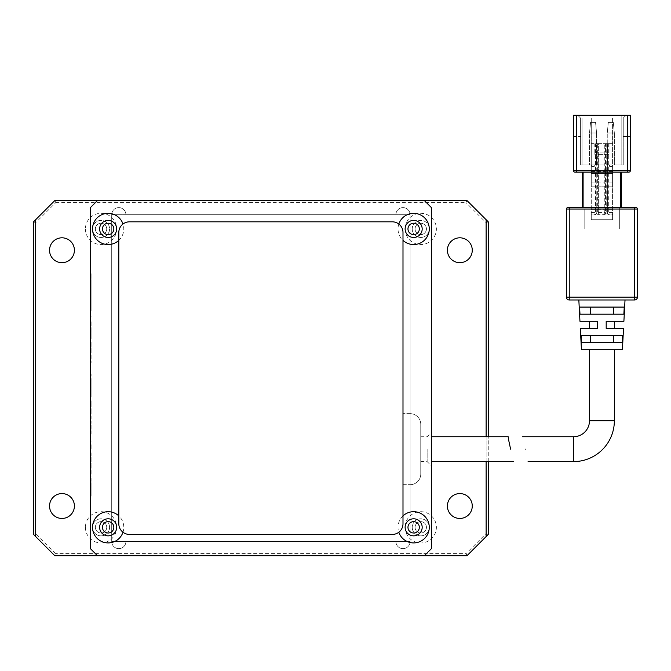 <?xml version="1.0" encoding="UTF-8"?>
<svg xmlns="http://www.w3.org/2000/svg" width="671" height="671" viewBox="0 0 671 671"><rect width="100%" height="100%" fill="white"/><g stroke="black" fill="none" stroke-linecap="round" stroke-linejoin="round"><path stroke-width="0.5" stroke-dasharray="3.35 2.52" d="M92.523 527.331A8.522 8.522 0 0 0 101.044 535.852A8.522 8.522 0 0 0 109.574 527.331A8.522 8.522 0 0 1 101.044 535.852A8.522 8.522 0 0 1 92.523 527.331A8.522 8.522 0 0 1 101.044 518.8A8.522 8.522 0 0 1 109.574 527.331A8.522 8.522 0 0 0 101.044 518.8A8.522 8.522 0 0 0 92.523 527.331M92.523 228.928A8.522 8.522 0 0 0 101.044 237.459A8.522 8.522 0 0 0 109.574 228.928A8.522 8.522 0 0 1 101.044 237.459A8.522 8.522 0 0 1 92.523 228.928A8.522 8.522 0 0 1 101.044 220.407A8.522 8.522 0 0 1 109.574 228.928A8.522 8.522 0 0 0 101.044 220.407A8.522 8.522 0 0 0 92.523 228.928M412.229 527.331A8.522 8.522 0 0 0 420.759 535.852A8.522 8.522 0 0 0 429.281 527.331A8.522 8.522 0 0 1 420.759 535.852A8.522 8.522 0 0 1 412.229 527.331A8.522 8.522 0 0 1 420.759 518.8A8.522 8.522 0 0 1 429.281 527.331A8.522 8.522 0 0 0 420.759 518.8A8.522 8.522 0 0 0 412.229 527.331M412.229 228.928A8.522 8.522 0 0 0 420.759 237.459A8.522 8.522 0 0 0 429.281 228.928A8.522 8.522 0 0 1 420.759 237.459A8.522 8.522 0 0 1 412.229 228.928A8.522 8.522 0 0 1 420.759 220.407A8.522 8.522 0 0 1 429.281 228.928A8.522 8.522 0 0 0 420.759 220.407A8.522 8.522 0 0 0 412.229 228.928M447.398 506.009A12.43 12.43 0 0 0 459.836 518.448A12.43 12.43 0 0 0 472.267 506.009A12.43 12.43 0 0 0 459.836 493.579A12.43 12.43 0 0 0 447.398 506.009M447.398 250.241A12.43 12.43 0 0 0 459.836 262.68A12.43 12.43 0 0 0 472.267 250.241A12.43 12.43 0 0 0 459.836 237.811A12.43 12.43 0 0 0 447.398 250.241M49.537 506.009A12.43 12.43 0 0 0 61.967 518.448A12.43 12.43 0 0 0 74.406 506.009A12.43 12.43 0 0 0 61.967 493.579A12.43 12.43 0 0 0 49.537 506.009M49.537 250.241A12.43 12.43 0 0 0 61.967 262.68A12.43 12.43 0 0 0 74.406 250.241A12.43 12.43 0 0 0 61.967 237.811A12.43 12.43 0 0 0 49.537 250.241M85.418 527.331A15.634 15.634 0 0 0 101.044 542.956A15.634 15.634 0 0 0 116.679 527.331A15.634 15.634 0 0 0 101.044 511.696A15.634 15.634 0 0 0 85.418 527.331M85.418 228.928A15.634 15.634 0 0 0 101.044 244.563A15.634 15.634 0 0 0 116.679 228.928A15.634 15.634 0 0 0 101.044 213.303A15.634 15.634 0 0 0 85.418 228.928M405.125 527.331A15.634 15.634 0 0 0 420.759 542.956A15.634 15.634 0 0 0 436.385 527.331A15.634 15.634 0 0 0 420.759 511.696A15.634 15.634 0 0 0 405.125 527.331A8.522 8.522 0 0 0 413.655 535.852A8.522 8.522 0 0 0 422.176 527.331A8.522 8.522 0 0 0 413.655 518.8A8.522 8.522 0 0 0 405.125 527.331M405.125 228.928A15.634 15.634 0 0 0 420.759 244.563A15.634 15.634 0 0 0 436.385 228.928A15.634 15.634 0 0 0 420.759 213.303A15.634 15.634 0 0 0 405.125 228.928A8.522 8.522 0 0 0 413.655 237.459A8.522 8.522 0 0 0 422.176 228.928A8.522 8.522 0 0 0 413.655 220.407A8.522 8.522 0 0 0 405.125 228.928M97.496 555.747L424.307 555.747L97.496 555.747L90.384 548.643L90.384 207.616L97.496 200.512L424.307 200.512L97.496 200.512L424.307 200.512L431.411 207.616L431.411 548.643L424.307 555.747L97.496 555.747L90.384 548.643L90.384 207.616L90.384 548.643L97.496 555.747L424.307 555.747L431.411 548.643L424.307 555.747M486.123 461.606L486.123 436.746M33.55 534.435L33.55 221.824L54.863 200.512L466.941 200.512L488.253 221.824L488.253 534.435L466.941 555.747L54.863 555.747L33.55 534.435L35.68 533.546L55.743 553.617L54.863 555.747M488.253 461.606L488.253 436.746M466.941 555.747L466.051 553.617L55.743 553.617M33.55 221.824L35.68 222.705L55.743 202.642L54.863 200.512M55.743 202.642L466.051 202.642L466.941 200.512M488.253 221.824L486.123 222.705L466.051 202.642M488.253 534.435L486.123 533.546L466.051 553.617M35.68 222.705L35.68 533.546M486.123 533.546L486.123 222.705M99.627 527.331A8.522 8.522 0 0 0 108.148 535.852A8.522 8.522 0 0 0 116.679 527.331A8.522 8.522 0 0 0 108.148 518.8A8.522 8.522 0 0 0 99.627 527.331M99.627 228.928A8.522 8.522 0 0 0 108.148 237.459A8.522 8.522 0 0 0 116.679 228.928A8.522 8.522 0 0 0 108.148 220.407A8.522 8.522 0 0 0 99.627 228.928M402.994 515.89A15.634 15.634 0 0 0 398.817 532.237M398.817 224.022A15.634 15.634 0 0 0 402.994 240.361M122.986 532.237A15.634 15.634 0 0 0 118.809 515.89M118.809 240.361A15.634 15.634 0 0 0 122.986 224.022M431.411 449.176L431.411 465.875L431.411 449.176M623.862 314.187L624.24 307.083L579.61 307.083L579.987 314.187L623.862 314.187M622.344 342.604L622.722 335.5L581.128 335.5L581.514 342.604L622.344 342.604M622.411 349.708L581.447 349.708M589.49 328.396L597.66 328.396L589.49 328.396L597.66 328.396L597.66 321.292L589.49 321.292M578.838 299.979L625.02 299.979L578.838 299.979M614.359 321.292L606.19 321.292L614.359 321.292L606.19 321.292L606.19 328.396L614.359 328.396M614.359 349.708L589.49 349.708L614.359 349.708M619.685 209.033L619.685 207.616L636.033 207.616A1.417 1.417 0 0 1 637.45 209.033L637.45 297.136L634.607 297.136L634.607 299.979L569.243 299.979A2.843 2.843 0 0 1 566.399 297.136L566.399 209.033L569.243 209.033L569.243 297.136L566.399 297.136A2.843 2.843 0 0 0 569.243 299.979L569.243 297.136L634.607 297.136L634.607 209.033L619.685 209.033L619.685 228.928L584.164 228.928L584.164 209.033L569.243 209.033L569.243 207.616L567.825 207.616A1.417 1.417 0 0 0 566.399 209.033A1.417 1.417 0 0 1 567.825 207.616M584.164 209.033L584.164 228.928L619.685 228.928L619.685 207.616L620.75 207.616L569.243 207.616M621.463 207.616L620.75 207.616L621.463 207.616L621.463 172.095L620.75 172.095L621.463 172.095M582.386 207.616L582.386 172.095L620.75 172.095L612.581 172.095L612.581 170.669L627.502 170.669L627.502 172.095L612.581 172.095L612.581 164.991L582.034 164.991L623.242 164.991L612.581 164.991L612.581 118.096L621.816 118.096L580.616 118.096L580.616 164.991L582.034 164.991L580.616 164.991L580.616 118.096L577.773 115.253L591.268 115.253L576.347 115.253L576.347 172.095L574.93 172.095A1.417 1.417 0 0 1 573.504 170.669L573.504 115.253L573.504 136.565L573.504 115.253L576.347 115.253M573.504 170.669L591.268 170.669L591.268 172.095L582.386 172.095M627.502 172.095L628.928 172.095A1.417 1.417 0 0 0 630.346 170.669L627.502 170.669L627.502 115.253L573.504 115.253L577.773 115.253L580.616 118.096L591.268 118.096L591.268 172.095L576.347 172.095M591.268 212.59L595.529 212.59L595.529 214.007A0.713 0.713 0 0 0 596.242 213.303A0.713 0.713 0 0 1 595.529 214.007A0.713 0.713 0 0 0 596.242 213.303A0.713 0.713 0 0 1 595.529 214.007L591.268 214.007L595.529 214.007L595.529 214.72L591.268 214.72L591.268 143.669L591.268 173.512L612.581 173.512L612.581 186.832L612.581 182.042L612.581 186.832L591.268 186.832L591.268 173.512L612.581 173.512L612.581 143.669L612.581 214.72L608.32 214.72L608.32 214.007L612.581 214.007L608.32 214.007A0.713 0.713 0 0 1 607.607 213.303A0.713 0.713 0 0 0 608.32 214.007A0.713 0.713 0 0 1 607.607 213.303L607.607 143.669L612.581 143.669L594.825 143.669L594.825 154.33L594.825 152.913L609.033 152.913L609.033 154.33L609.033 143.669L609.033 152.913M634.607 299.979A2.843 2.843 0 0 0 637.45 297.136A2.843 2.843 0 0 1 634.607 299.979M579.987 314.187L613.604 314.187L579.987 314.187M613.604 307.083L579.61 307.083L613.604 307.083L613.604 314.187M581.514 342.604L613.604 342.604L581.514 342.604M613.604 335.5L581.128 335.5L613.604 335.5L613.604 342.604M597.66 328.396L597.66 321.292L597.66 328.396M590.245 342.604L590.245 335.5M590.245 314.187L590.245 307.083M591.268 214.72L591.268 219.694L612.581 219.694L612.581 186.832L591.268 186.832L591.268 219.694L612.581 219.694L612.581 214.72M591.268 186.832L591.268 182.042L591.268 186.832M607.255 164.991L614.359 164.991L607.255 164.991L607.255 133.017L607.255 164.991M589.49 164.991L596.594 164.991L589.49 164.991L589.49 133.017L589.49 164.991M609.562 164.991L612.053 164.991L609.562 164.991L609.562 166.408L609.562 164.991M591.805 164.991L594.288 164.991L591.805 164.991L591.805 166.408L591.805 164.991M591.268 170.669L591.268 118.096M612.581 118.096L612.581 170.669M630.346 115.253L630.346 136.565L623.242 136.565L623.242 118.096L623.242 164.991L623.242 118.096L623.242 136.565L630.346 136.565L630.346 115.253L627.502 115.253M609.033 154.33L594.825 154.33L609.033 154.33M594.825 152.913L594.825 143.669L591.268 143.669L598.373 143.669L598.373 214.007L597.66 214.72L597.66 143.669M614.359 133.017L607.255 133.017L608.32 122.357L613.294 122.357L614.359 133.017L614.359 164.991L614.359 133.017L607.255 133.017L608.32 122.357L613.294 122.357L614.359 133.017M596.594 133.017L589.49 133.017L590.555 122.357L595.529 122.357L596.594 133.017L596.594 164.991L596.594 133.017L589.49 133.017L590.555 122.357L595.529 122.357L596.594 133.017M612.053 166.408L612.053 164.991L612.053 166.408L609.562 166.408L612.053 166.408M594.288 166.408L594.288 164.991L594.288 166.408L591.805 166.408L594.288 166.408M621.816 115.253L626.085 115.253L623.242 118.096L626.085 115.253L621.816 115.253L621.816 118.096L623.242 118.096L621.816 118.096L621.816 115.253M573.504 136.565L580.616 136.565L573.504 136.565M596.242 212.59L596.242 143.669L596.242 213.303L596.242 212.59L595.529 212.59L595.529 143.669M580.616 118.096L577.773 115.253L580.616 118.096M626.085 115.253L623.242 118.096L626.085 115.253M598.373 214.007L598.373 143.669L605.477 143.669L605.477 213.303A0.713 0.713 0 0 1 604.772 214.007L598.373 214.007L604.772 214.007A0.713 0.713 0 0 0 605.477 213.303L605.477 143.669L607.607 143.669L607.607 213.303L606.903 213.303L606.903 143.669M410.098 214.72L111.705 214.72L111.705 541.539L410.098 541.539L410.098 214.72L410.098 541.539L111.705 541.539L111.705 214.72L410.098 214.72A7.104 7.104 0 0 0 402.994 207.616A7.104 7.104 0 0 0 395.89 214.72L125.913 214.72A7.104 7.104 0 0 0 118.809 207.616A7.104 7.104 0 0 0 111.705 214.72L111.705 541.539A7.104 7.104 0 0 0 118.809 548.643A7.104 7.104 0 0 0 125.913 541.539L395.89 541.539A7.104 7.104 0 0 0 402.994 548.643A7.104 7.104 0 0 0 410.098 541.539L410.098 484.697A10.661 10.661 0 0 0 420.759 474.045L420.759 424.307A10.661 10.661 0 0 0 410.098 413.655L410.098 214.72L410.098 413.655A10.661 10.661 0 0 1 420.759 424.307L420.759 474.045A10.661 10.661 0 0 1 410.098 484.697L410.098 541.539A7.104 7.104 0 0 1 402.994 548.643A7.104 7.104 0 0 1 395.89 541.539L125.913 541.539A7.104 7.104 0 0 1 118.809 548.643A7.104 7.104 0 0 1 111.705 541.539L111.705 214.72A7.104 7.104 0 0 1 118.809 207.616A7.104 7.104 0 0 1 125.913 214.72L395.89 214.72A7.104 7.104 0 0 1 402.994 207.616A7.104 7.104 0 0 1 410.098 214.72M95.357 527.331A5.687 5.687 0 0 0 101.044 533.009A5.687 5.687 0 0 0 106.731 527.331A5.687 5.687 0 0 1 101.044 533.009A5.687 5.687 0 0 1 95.357 527.331A5.687 5.687 0 0 1 101.044 521.644A5.687 5.687 0 0 1 106.731 527.331A5.687 5.687 0 0 0 101.044 521.644A5.687 5.687 0 0 0 95.357 527.331M95.357 228.928A5.687 5.687 0 0 0 101.044 234.615A5.687 5.687 0 0 0 106.731 228.928A5.687 5.687 0 0 1 101.044 234.615A5.687 5.687 0 0 1 95.357 228.928A5.687 5.687 0 0 1 101.044 223.242A5.687 5.687 0 0 1 106.731 228.928A5.687 5.687 0 0 0 101.044 223.242A5.687 5.687 0 0 0 95.357 228.928M415.072 527.331A5.687 5.687 0 0 0 420.759 533.009A5.687 5.687 0 0 0 426.437 527.331A5.687 5.687 0 0 1 420.759 533.009A5.687 5.687 0 0 1 415.072 527.331A5.687 5.687 0 0 1 420.759 521.644A5.687 5.687 0 0 1 426.437 527.331A5.687 5.687 0 0 0 420.759 521.644A5.687 5.687 0 0 0 415.072 527.331M415.072 228.928A5.687 5.687 0 0 0 420.759 234.615A5.687 5.687 0 0 0 426.437 228.928A5.687 5.687 0 0 1 420.759 234.615A5.687 5.687 0 0 1 415.072 228.928A5.687 5.687 0 0 1 420.759 223.242A5.687 5.687 0 0 1 426.437 228.928A5.687 5.687 0 0 0 420.759 223.242A5.687 5.687 0 0 0 415.072 228.928M407.968 527.331A5.687 5.687 0 0 0 413.655 533.009A5.687 5.687 0 0 0 419.333 527.331A5.687 5.687 0 0 0 413.655 521.644A5.687 5.687 0 0 0 407.968 527.331M407.968 228.928A5.687 5.687 0 0 0 413.655 234.615A5.687 5.687 0 0 0 419.333 228.928A5.687 5.687 0 0 0 413.655 223.242A5.687 5.687 0 0 0 407.968 228.928M102.462 527.331A5.687 5.687 0 0 0 108.148 533.009A5.687 5.687 0 0 0 113.835 527.331A5.687 5.687 0 0 0 108.148 521.644A5.687 5.687 0 0 0 102.462 527.331M102.462 228.928A5.687 5.687 0 0 0 108.148 234.615A5.687 5.687 0 0 0 113.835 228.928A5.687 5.687 0 0 0 108.148 223.242A5.687 5.687 0 0 0 102.462 228.928M427.15 449.176L427.15 461.606L427.15 449.176M420.759 449.176L420.759 461.606L420.759 449.176M90.384 449.78L90.384 444.714L90.384 449.78L91.097 449.78L90.384 449.78M90.384 463.921L90.384 452.808L90.384 474.171L90.384 463.921L91.097 463.921L91.097 452.808L90.384 452.808M90.384 486.685L90.384 496.179L90.384 477.24L91.097 477.24L90.384 477.299L90.384 490.887L90.384 476.754L90.384 486.685L91.097 486.685L90.384 486.685M91.097 486.139L91.097 495.533L91.097 476.754L91.097 486.685L91.097 482.583L90.384 482.583L91.097 482.583L91.097 486.139L90.384 486.139M90.384 280.252L90.384 303.82L90.384 273.491L90.384 280.252L91.097 280.252L91.097 273.491L90.384 273.491L91.097 273.491L91.097 303.82L91.097 280.252L90.384 280.252M90.384 310.581L90.384 303.82L90.384 310.581L91.097 310.581L91.097 303.82L91.097 310.581L90.384 310.581M90.384 441.686L90.384 421.187L90.384 441.686L91.097 441.686L90.384 441.686M90.384 418.704L90.384 410.291L90.384 418.704L91.097 418.704L90.384 400.26L90.384 410.291L91.097 410.291L91.097 418.704L90.384 418.712L91.097 418.712M90.384 373.932L90.384 385.473L90.384 373.932L91.097 373.932L90.384 397.022L90.384 379.107L90.384 391.738L90.384 385.473L91.097 385.473L91.097 373.932M90.384 352.35L90.384 362.927L90.384 357.744L91.097 357.752L90.384 357.744L90.384 341.984L90.384 352.35L91.097 352.35L91.097 362.927L91.097 352.46L90.384 352.46M91.097 362.927L90.384 362.927M90.384 328.077L90.384 316.527L90.384 338.645L90.384 321.711L90.384 338.545L90.384 328.077L91.097 328.077L90.384 328.077M431.411 207.616L431.411 548.643L431.411 207.616L424.307 200.512L431.411 207.616M97.496 200.512L90.384 207.616L97.496 200.512L424.307 200.512M129.461 221.824A10.661 10.661 0 0 0 118.809 232.485L118.809 523.774A10.661 10.661 0 0 0 129.461 534.435L392.334 534.435A10.661 10.661 0 0 0 402.994 523.774L402.994 232.485A10.661 10.661 0 0 0 392.334 221.824L129.461 221.824A10.661 10.661 0 0 0 118.809 232.485L118.809 523.774L118.809 232.485A10.661 10.661 0 0 1 129.461 221.824L392.334 221.824L129.461 221.824M402.994 232.485A10.661 10.661 0 0 0 392.334 221.824A10.661 10.661 0 0 1 402.994 232.485L402.994 523.774L402.994 232.485M392.334 534.435A10.661 10.661 0 0 0 402.994 523.774A10.661 10.661 0 0 1 392.334 534.435L129.461 534.435L392.334 534.435M118.809 523.774A10.661 10.661 0 0 0 129.461 534.435A10.661 10.661 0 0 1 118.809 523.774M402.994 484.697L410.098 484.697L402.994 484.697M410.098 413.655L402.994 413.655L410.098 413.655M91.097 338.545L91.097 328.077L91.097 338.545L90.384 338.545M91.097 333.143L90.384 333.143M91.097 321.711L91.097 338.645L91.097 321.711L90.384 321.711M91.097 328.505L90.384 328.505M91.097 333.797L90.384 333.797L91.097 333.797M91.097 326.886L90.384 326.886L91.097 326.886M91.097 338.645L90.384 338.645L91.097 338.645M91.097 328.396L90.384 328.396M91.097 316.527L90.384 316.527M91.097 352.46L91.097 341.992L90.384 341.992L91.097 341.984L91.097 352.35M91.097 347.175L90.384 347.175L91.097 347.175M91.097 357.744L90.384 357.744M91.097 397.022L91.097 385.473L91.097 397.022L90.384 397.022M91.097 385.473L91.097 379.107L91.097 391.738L91.097 385.473L90.384 385.473L91.097 385.473M91.097 379.107L90.384 379.107M91.097 391.738L90.384 391.738M91.097 405.326L91.097 400.26L91.097 405.326L90.384 405.326L90.384 409.318L90.384 405.326L91.097 405.326L91.097 413.529L91.097 405.326L90.384 405.326L91.097 405.326M91.097 400.26L90.384 400.26L91.097 400.26M91.097 413.537L90.384 413.529L90.384 409.318L90.384 413.529L91.097 413.529L90.384 413.537M91.097 409.318L90.384 409.318L91.097 409.318M91.097 434.028L91.097 421.187L91.097 434.028L90.384 434.028L91.097 434.028M91.097 428.853L90.384 428.853L91.097 428.853M91.097 421.187L90.384 421.187L91.097 421.187M91.097 287.121L91.097 279.975L91.097 287.121L90.384 287.121L90.384 279.975L90.384 287.121M91.097 283.489L91.097 282.919L90.384 282.919L90.384 301.153L90.384 292.036C90.384 311.411 90.384 311.411 90.384 292.036L90.384 278.507L90.384 283.489L91.097 283.489L91.097 301.153L91.097 292.036C91.097 311.411 91.097 311.411 91.097 292.036L91.097 283.489M90.384 289.025L90.384 301.153L91.097 301.153L91.097 289.025L90.384 289.025L91.097 289.025M91.097 277.022L91.097 278.507L90.384 278.507L90.384 277.022L91.097 277.022M91.097 307.05L91.097 292.036L90.384 292.036L90.384 307.05L91.097 307.05M91.097 298.612L91.097 285.737L91.097 298.612L90.384 298.612L90.384 285.737L90.384 298.612M91.097 285.737L90.384 285.737M91.097 285.804L90.384 285.804M91.097 279.975L90.384 279.975M91.097 476.754L90.384 476.754L91.097 476.754M91.097 485.93L90.384 485.93M91.097 490.887L90.384 490.887M91.097 486.039L90.384 486.039M91.097 495.533L90.384 495.533M91.097 490.568L90.384 490.568M91.097 482.575L90.384 482.575M91.097 496.179L90.384 496.179L91.097 496.179L91.097 486.685L91.097 496.179M91.097 452.808L91.097 474.171L90.384 474.171M91.097 474.171L91.097 463.921M91.097 469.096L90.384 469.096M91.097 464.24L90.384 464.24M91.097 458.092L90.384 458.092M91.097 465.322L90.384 465.322M91.097 473.625L90.384 473.625L91.097 473.625M91.097 464.131L90.384 464.131M91.097 444.714L91.097 449.78L91.097 444.714L90.384 444.714L91.097 444.714M614.359 420.759L589.49 420.759M573.504 461.606L573.504 436.746M634.607 207.616L634.607 209.033L637.45 209.033M583.099 172.095L583.099 207.616M620.75 207.616L620.75 172.095M612.581 209.746L591.268 209.746M591.268 171.382L612.581 171.382M612.581 212.59L608.32 212.59L608.32 214.007M608.32 143.669L608.32 212.59L607.607 212.59M621.816 164.991L621.816 118.096L621.816 164.991M582.034 118.096L582.034 164.991L582.034 118.096M596.955 143.669L596.955 213.303L596.242 213.303M596.955 213.303L595.529 214.72M608.32 214.72L606.903 213.303M606.19 143.669L606.19 213.303L604.772 214.72L597.66 214.72M606.19 213.303L605.477 213.303A0.713 0.713 0 0 1 604.772 214.007L604.772 214.72M598.373 212.59L604.772 212.59L604.772 143.669M604.772 214.007L604.772 212.59L605.477 212.59M91.097 303.82L90.384 303.82L91.097 303.82M91.097 486.467L90.384 486.467M591.268 182.042L612.581 182.042M420.759 461.606L427.15 461.606L431.411 465.875M420.759 436.746L427.15 436.746L431.411 432.476M91.097 341.984L90.384 341.984"/><path stroke-width="1.01" d="M472.267 506.009A12.43 12.43 0 0 1 459.836 518.448A12.43 12.43 0 0 1 447.398 506.009A12.43 12.43 0 0 1 459.836 493.579A12.43 12.43 0 0 1 472.267 506.009M472.267 250.241A12.43 12.43 0 0 1 459.836 262.68A12.43 12.43 0 0 1 447.398 250.241A12.43 12.43 0 0 1 459.836 237.811A12.43 12.43 0 0 1 472.267 250.241M74.406 506.009A12.43 12.43 0 0 1 61.967 518.448A12.43 12.43 0 0 1 49.537 506.009A12.43 12.43 0 0 1 61.967 493.579A12.43 12.43 0 0 1 74.406 506.009M74.406 250.241A12.43 12.43 0 0 1 61.967 262.68A12.43 12.43 0 0 1 49.537 250.241A12.43 12.43 0 0 1 61.967 237.811A12.43 12.43 0 0 1 74.406 250.241M486.123 436.746L486.123 219.694L466.941 200.512L54.863 200.512L35.68 219.694L35.68 536.565L54.863 555.747L466.941 555.747L486.123 536.565L486.123 461.606M35.68 219.694L33.55 221.824L33.55 534.435L35.68 536.565M488.253 436.746L488.253 221.824L486.123 219.694M486.123 536.565L488.253 534.435L488.253 461.606M422.176 527.331A8.522 8.522 0 0 1 413.655 535.852A8.522 8.522 0 0 1 405.125 527.331A8.522 8.522 0 0 1 413.655 518.8A8.522 8.522 0 0 1 422.176 527.331M422.176 228.928A8.522 8.522 0 0 1 413.655 237.459A8.522 8.522 0 0 1 405.125 228.928A8.522 8.522 0 0 1 413.655 220.407A8.522 8.522 0 0 1 422.176 228.928M116.679 527.331A8.522 8.522 0 0 1 108.148 535.852A8.522 8.522 0 0 1 99.627 527.331A8.522 8.522 0 0 1 108.148 518.8A8.522 8.522 0 0 1 116.679 527.331M116.679 228.928A8.522 8.522 0 0 1 108.148 237.459A8.522 8.522 0 0 1 99.627 228.928A8.522 8.522 0 0 1 108.148 220.407A8.522 8.522 0 0 1 116.679 228.928M398.817 532.237A15.634 15.634 0 0 0 429.281 527.331A15.634 15.634 0 0 0 402.994 515.89M402.994 240.361A15.634 15.634 0 0 0 429.281 228.928A15.634 15.634 0 0 0 398.817 224.022M118.809 515.89A15.634 15.634 0 0 0 92.523 527.331A15.634 15.634 0 0 0 122.986 532.237M122.986 224.022A15.634 15.634 0 0 0 92.523 228.928A15.634 15.634 0 0 0 118.809 240.361M97.496 200.512L90.384 207.616L90.384 548.643L97.496 555.747M424.307 555.747L431.411 548.643L431.411 207.616L424.307 200.512M510.606 449.176C507.318 433.189 507.318 433.189 510.606 449.176C514.489 465.154 514.489 465.154 510.606 449.176C514.489 465.154 514.489 465.154 510.606 449.176L508.752 440.537M431.411 436.746L508.173 436.746L508.719 440.369M623.527 328.396L606.19 328.396L606.19 321.292L606.19 328.396L606.19 321.292L623.896 321.292L614.359 321.292L614.359 328.396L623.527 328.396L622.411 349.708L581.447 349.708L580.323 328.396L589.49 328.396L589.49 321.292L579.954 321.292L578.838 299.979M623.896 321.292L625.02 299.979M589.49 420.759L614.359 420.759A40.856 40.856 0 0 1 573.504 461.606L573.504 436.746A15.987 15.987 0 0 0 589.49 420.759L589.49 349.708M614.359 420.759L614.359 349.708M525.234 449.176C521.635 433.198 521.635 433.198 525.234 449.176C521.635 433.198 521.635 433.198 525.234 449.176C528.991 465.154 528.991 465.154 525.234 449.176C528.991 465.154 528.991 465.154 525.234 449.176M567.825 207.616A1.417 1.417 0 0 0 566.399 209.033L566.399 297.136L569.243 297.136L569.243 209.033L566.399 209.033A1.417 1.417 0 0 1 567.825 207.616L636.033 207.616A1.417 1.417 0 0 1 637.45 209.033L634.607 209.033L634.607 297.136L569.243 297.136L569.243 299.979A2.843 2.843 0 0 1 566.399 297.136A2.843 2.843 0 0 0 569.243 299.979L634.607 299.979L634.607 297.136L637.45 297.136L637.45 209.033A1.417 1.417 0 0 0 636.033 207.616M582.386 172.095L582.386 207.616M621.463 207.616L621.463 172.095M579.954 321.292L597.66 321.292L597.66 328.396L580.323 328.396M624.24 307.083L623.862 314.187L579.987 314.187L579.61 307.083L624.24 307.083M622.722 335.5L622.344 342.604L581.514 342.604L581.128 335.5L622.722 335.5M637.45 297.136A2.843 2.843 0 0 1 634.607 299.979A2.843 2.843 0 0 0 637.45 297.136M627.502 172.095L628.928 172.095A1.417 1.417 0 0 0 630.346 170.669L630.346 115.253L627.502 115.253L627.502 172.095L574.93 172.095A1.417 1.417 0 0 1 573.504 170.669L576.347 170.669L576.347 172.095M613.604 314.187L613.604 307.083M590.245 307.083L590.245 314.187M613.604 342.604L613.604 335.5M590.245 335.5L590.245 342.604M630.346 115.253L630.346 170.669A1.417 1.417 0 0 1 628.928 172.095M630.346 170.669L576.347 170.669L576.347 115.253L627.502 115.253M576.347 115.253L573.504 115.253L573.504 170.669M407.968 527.331A5.687 5.687 0 0 0 413.655 533.009A5.687 5.687 0 0 0 419.333 527.331A5.687 5.687 0 0 0 413.655 521.644A5.687 5.687 0 0 0 407.968 527.331M407.968 228.928A5.687 5.687 0 0 0 413.655 234.615A5.687 5.687 0 0 0 419.333 228.928A5.687 5.687 0 0 0 413.655 223.242A5.687 5.687 0 0 0 407.968 228.928M102.462 527.331A5.687 5.687 0 0 0 108.148 533.009A5.687 5.687 0 0 0 113.835 527.331A5.687 5.687 0 0 0 108.148 521.644A5.687 5.687 0 0 0 102.462 527.331M102.462 228.928A5.687 5.687 0 0 0 108.148 234.615A5.687 5.687 0 0 0 113.835 228.928A5.687 5.687 0 0 0 108.148 223.242A5.687 5.687 0 0 0 102.462 228.928M402.994 232.485A10.661 10.661 0 0 0 392.334 221.824L129.461 221.824A10.661 10.661 0 0 0 118.809 232.485L118.809 523.774A10.661 10.661 0 0 0 129.461 534.435L392.334 534.435A10.661 10.661 0 0 0 402.994 523.774L402.994 232.485M569.243 207.616L569.243 209.033L634.607 209.033L634.607 207.616M620.75 172.095L620.75 207.616M583.099 207.616L583.099 172.095M513.592 461.606L431.411 461.606M573.504 436.746L522.524 436.746M573.504 461.606L528.094 461.606"/></g></svg>
